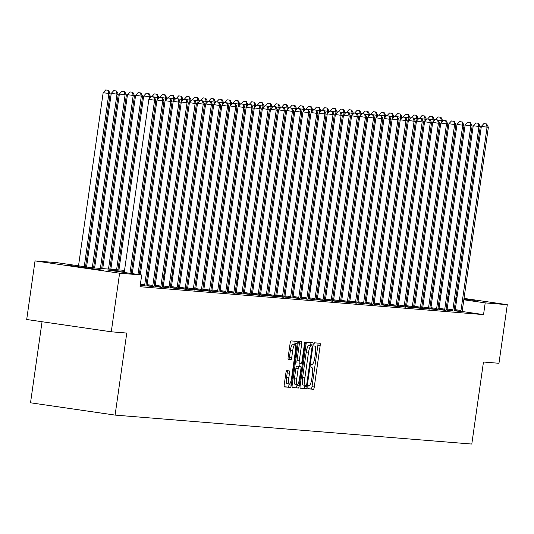 <?xml version="1.0" encoding="UTF-8"?>
<svg xmlns="http://www.w3.org/2000/svg" width="534" height="534" viewBox="0 0 534 534"><rect width="100%" height="100%" fill="white"/><g stroke="black" fill="none" stroke-linecap="round" stroke-linejoin="round"><path stroke-width="0.8" d="M307.884 387.19A1.629 0.36 98.3 0 0 308.011 388.832A1.629 0.36 98.3 0 0 308.018 388.832L313.438 389.273A2.323 0.514 98.3 0 0 314.272 387.01L320.166 345.598A2.323 0.514 98.3 0 0 319.993 343.255L314.566 342.815A1.629 0.36 98.3 0 0 313.979 344.397A1.629 0.36 98.3 0 0 314.099 346.039A1.629 0.36 98.3 0 0 314.105 346.039L314.806 346.092A7.436 1.635 98.3 0 1 314.826 346.099A7.436 1.635 98.3 0 1 315.394 353.588L314.9 357.039A7.436 1.635 98.3 0 1 312.223 364.268L311.516 364.215A1.629 0.36 98.3 0 0 310.935 365.797A1.629 0.36 98.3 0 0 311.055 367.432A1.629 0.36 98.3 0 0 311.062 367.432L311.763 367.492A7.436 1.635 98.3 0 1 311.783 367.492A7.436 1.635 98.3 0 1 312.343 374.988L311.856 378.439A7.436 1.635 98.3 0 1 309.173 385.668L308.472 385.608A1.629 0.36 98.3 0 0 307.884 387.19M67.558 265.118L103.669 270.311L67.558 265.118M439.842 295.349L440.877 295.469M447.899 296.363L448.934 296.503M455.943 297.478L456.977 297.625M463.979 298.639L475.24 300.475L463.912 299.1M286.738 370.696A2.323 0.514 98.3 0 0 285.897 372.952L284.248 384.573A2.323 0.514 98.3 0 0 284.422 386.916L290.449 387.404A2.323 0.514 98.3 0 0 291.29 385.147L297.184 343.736A2.323 0.514 98.3 0 0 297.004 341.393L290.977 340.899A2.323 0.514 98.3 0 0 290.142 343.162L288.14 357.193A2.323 0.514 98.3 0 0 288.32 359.536L290.903 359.749A2.323 0.514 98.3 0 0 291.738 357.486L292.732 350.531A6.214 1.368 98.3 0 1 294.988 344.483A6.214 1.368 98.3 0 1 295.462 350.751L291.577 378.012A6.214 1.368 98.3 0 1 289.321 384.053A6.214 1.368 98.3 0 1 288.847 377.792L289.495 373.246A2.323 0.514 98.3 0 0 289.321 370.903L286.738 370.696M464.019 298.386L507.3 304.68L498.963 363.28L483.47 362.019L471.796 444.054L115.09 415.098L126.765 333.062L111.272 331.801L119.616 273.208L35.037 260.906L57.131 262.695L91.421 267.681L124.535 270.371M507.3 304.68L485.206 302.885L463.819 299.774M124.389 271.385L107.421 270.01L141.704 274.997L140.035 286.718L483.537 314.606L485.206 302.885M141.704 274.997L119.616 273.208M300.115 385.862A2.323 0.514 98.3 0 0 300.288 388.205A2.323 0.514 98.3 0 0 300.295 388.205L306.316 388.692A2.323 0.514 98.3 0 0 307.157 386.436L313.051 345.024A2.323 0.514 98.3 0 0 312.877 342.681A2.323 0.514 98.3 0 0 312.864 342.681L306.843 342.187A2.323 0.514 98.3 0 0 306.009 344.45L300.115 385.862M298.386 388.051L292.365 387.557A2.323 0.514 98.3 0 0 292.365 387.557L292.365 387.557A2.323 0.514 98.3 0 1 292.178 385.221L298.072 343.803A2.323 0.514 98.3 0 1 298.913 341.546L301.49 341.753A2.323 0.514 98.3 0 1 301.496 341.753A2.323 0.514 98.3 0 1 301.67 344.096L299.28 360.891A2.323 0.514 98.3 0 0 299.454 363.233A2.323 0.514 98.3 0 0 299.461 363.233L301.176 363.374A2.323 0.514 98.3 0 0 302.01 361.111L304.5 343.629A1.629 0.36 98.3 0 1 305.088 342.047A1.629 0.36 98.3 0 1 305.214 343.689L299.22 385.788A2.323 0.514 98.3 0 1 298.386 388.051L292.205 387.397M456.904 298.126L455.869 297.972M448.867 296.951L447.839 296.797M440.844 295.702L439.816 295.522M42.053 321.735L30.518 402.796L115.09 415.098M483.537 314.606L462.19 311.502M455.115 310.474L454.12 310.327M447.085 309.446L446.05 309.36M438.975 308.786L437.94 308.699M430.865 308.125L429.83 308.045M422.754 307.471L421.72 307.384M414.644 306.81L413.61 306.723M406.534 306.149L405.5 306.069M398.424 305.495L397.396 305.408M390.321 304.834L389.286 304.747M382.211 304.173L381.176 304.093M374.1 303.519L373.066 303.432M365.99 302.858L364.956 302.778M357.88 302.204L356.846 302.117M349.77 301.543L348.735 301.456M341.66 300.882L340.625 300.802M333.55 300.228L332.522 300.141M325.446 299.567L324.412 299.481M317.336 298.906L316.302 298.826M309.226 298.252L308.191 298.166M301.116 297.592L300.081 297.511M293.006 296.931L291.971 296.851M284.896 296.277L283.861 296.19M276.786 295.616L275.751 295.536M268.675 294.962L267.647 294.875M260.565 294.301L259.537 294.214M252.462 293.64L251.427 293.56M244.352 292.986L243.317 292.899M236.242 292.325L235.207 292.238M228.131 291.664L227.097 291.584M220.021 291.01L218.987 290.923M211.911 290.349L210.877 290.269M203.801 289.688L202.773 289.608M195.691 289.034L194.663 288.947M187.588 288.373L186.553 288.293M179.477 287.719L178.443 287.632M171.367 287.058L170.333 286.972M163.257 286.398L162.223 286.317M155.147 285.743L154.112 285.657M147.037 285.083L146.002 284.996M455.028 310.861L462.177 311.756M446.918 310.201L454.067 311.095M438.808 309.54L445.957 310.434M430.698 308.886L437.853 309.78M422.588 308.225L429.743 309.119M414.477 307.564L421.633 308.458M406.367 306.91L413.523 307.804M398.257 306.249L405.413 307.143M390.154 305.595L397.303 306.489M382.044 304.934L389.193 305.828M373.934 304.273L381.082 305.168M365.823 303.619L372.979 304.513M357.713 302.958L364.869 303.853M349.603 302.297L356.759 303.192M341.493 301.643L348.649 302.538M333.383 300.982L340.538 301.877M325.279 300.322L332.428 301.216M317.169 299.667L324.318 300.562M309.059 299.007L316.208 299.901M300.949 298.352L308.105 299.247M292.839 297.692L299.995 298.586M284.729 297.031L291.884 297.925M276.619 296.377L283.774 297.271M268.509 295.716L275.664 296.61M260.398 295.055L267.554 295.949M252.295 294.401L259.444 295.295M244.185 293.74L251.334 294.635M236.075 293.079L243.23 293.974M227.965 292.425L235.12 293.32M219.854 291.764L227.01 292.659M211.744 291.11L218.9 292.005M203.634 290.449L210.79 291.344M195.524 289.788L202.68 290.683M187.421 289.134L194.57 290.029M179.311 288.473L186.459 289.368M171.2 287.813L178.356 288.707M163.09 287.159L170.246 288.053M154.98 286.498L162.136 287.392M146.87 285.844L154.026 286.731M145.915 286.077L140.215 285.45M423.836 292.539L424.87 292.692M431.873 293.707L432.907 293.86M439.909 294.875L440.944 295.028M447.946 296.05L448.981 296.196M455.983 297.218L457.017 297.365M111.272 331.801L26.7 319.499L35.037 260.906M432.707 295.249L431.672 295.102M424.67 294.08L423.636 293.934M131.598 270.945L132.639 271.032M139.708 271.606L140.749 271.686M147.818 272.26L148.859 272.347M155.928 272.921L156.969 273.007M164.038 273.582L165.079 273.662M172.148 274.236L173.19 274.322M180.252 274.897L181.3 274.983M188.362 275.557L189.41 275.637M196.472 276.212L197.52 276.298M204.582 276.872L205.623 276.959M212.692 277.526L213.733 277.613M220.802 278.187L221.844 278.274M228.912 278.848L229.954 278.928M237.023 279.502L238.064 279.589M245.126 280.163L246.174 280.25M253.236 280.824L254.284 280.904M261.346 281.478L262.394 281.565M269.456 282.139L270.498 282.226M277.567 282.8L278.608 282.88M285.677 283.454L286.718 283.541M293.787 284.115L294.828 284.201M301.897 284.769L302.938 284.856M310 285.43L311.048 285.516M318.11 286.091L319.158 286.171M326.221 286.745L327.269 286.831M334.331 287.405L335.372 287.492M342.441 288.066L343.482 288.146M350.551 288.72L351.592 288.807M358.661 289.381L359.702 289.468M366.771 290.042L367.813 290.122M374.875 290.696L375.923 290.783M382.985 291.357L384.033 291.444M391.095 292.011L392.143 292.098M399.205 292.672L400.246 292.759M407.315 293.333L408.356 293.413M415.425 293.987L416.467 294.074M423.535 294.648L424.577 294.735M431.646 295.309L432.687 295.389M448.76 297.725L447.719 297.638M440.65 297.064L439.609 296.984M432.54 296.41L431.499 296.323M424.43 295.749L423.389 295.662M416.326 295.088L415.278 295.008M408.216 294.434L407.168 294.347M400.106 293.773L399.058 293.687M391.996 293.113L390.955 293.032M383.886 292.458L382.845 292.372M375.776 291.798L374.734 291.711M367.666 291.143L366.624 291.057M359.556 290.483L358.514 290.396M351.445 289.822L350.404 289.742M343.342 289.168L342.294 289.081M335.232 288.507L334.184 288.42M327.122 287.846L326.08 287.766M319.012 287.192L317.97 287.105M310.901 286.531L309.86 286.444M302.791 285.87L301.75 285.79M294.681 285.216L293.64 285.129M286.571 284.555L285.53 284.468M278.468 283.901L277.42 283.814M270.358 283.24L269.31 283.154M262.247 282.579L261.199 282.499M254.137 281.925L253.096 281.839M246.027 281.264L244.986 281.178M237.917 280.604L236.876 280.524M229.807 279.95L228.766 279.863M221.697 279.289L220.655 279.202M213.593 278.628L212.545 278.548M205.483 277.974L204.435 277.887M197.373 277.313L196.325 277.233M189.263 276.659L188.222 276.572M181.153 275.998L180.112 275.911M173.043 275.337L172.001 275.257M164.933 274.683L163.891 274.596M156.822 274.022L155.781 273.935M148.719 273.361L147.671 273.281M140.609 272.707L139.561 272.62M132.499 272.046L131.451 271.96M456.817 298.76L455.782 298.606M307.884 388.672L311.148 388.939A2.323 0.514 98.3 0 0 311.989 386.676L317.884 345.264A2.323 0.514 98.3 0 0 317.857 343.082M310.621 345.678L310.761 344.69A2.323 0.514 98.3 0 0 310.741 342.508M300.141 388.044L304.033 388.358A2.323 0.514 98.3 0 0 304.867 386.102L304.987 385.294M306.216 385.428A1.629 0.36 98.3 0 0 306.803 383.846L311.976 347.494A1.629 0.36 98.3 0 0 311.849 345.852L311.108 345.792A7.436 1.635 98.3 0 0 308.425 353.021L304.887 377.872A7.436 1.635 98.3 0 0 305.455 385.361A7.436 1.635 98.3 0 0 305.475 385.368L306.216 385.428M309.573 345.525A1.629 0.36 98.3 0 0 309.566 345.525A1.629 0.36 98.3 0 0 309.56 345.525L308.819 345.465A7.436 1.635 98.3 0 0 306.142 352.694L308.425 353.021M305.428 385.361L303.192 385.034A7.436 1.635 98.3 0 0 303.192 385.034A7.436 1.635 98.3 0 1 302.604 377.538L306.142 352.694M297.171 362.9L297.178 362.9A2.323 0.514 98.3 0 0 297.178 362.9A2.323 0.514 98.3 0 1 296.997 360.557L299.387 343.762A2.323 0.514 98.3 0 0 299.36 341.58M300.088 363.287L299.641 366.437M297.064 384.553L296.937 385.455L299.22 385.788M296.804 378.319A6.214 1.368 98.3 0 0 297.271 384.58A6.214 1.368 98.3 0 0 299.527 378.539L300.896 368.934A2.323 0.514 98.3 0 0 300.722 366.598A2.323 0.514 98.3 0 0 300.715 366.591L299.007 366.457A2.323 0.514 98.3 0 0 298.166 368.714L296.804 378.319L294.514 377.985A6.214 1.368 98.3 0 0 294.982 384.253L297.271 384.58M298.446 366.264A2.323 0.514 98.3 0 0 298.439 366.264A2.323 0.514 98.3 0 0 298.426 366.264L296.717 366.124A2.323 0.514 98.3 0 0 295.883 368.38L298.166 368.714M294.514 377.985L295.883 368.38M296.096 387.717A2.323 0.514 98.3 0 0 296.937 385.455M289.321 384.053L287.032 383.719A6.214 1.368 98.3 0 1 286.564 377.458L287.212 372.912A2.323 0.514 98.3 0 0 287.185 370.729M294.988 344.483L292.705 344.156A6.214 1.368 98.3 0 0 290.443 350.197L292.732 350.531M288.166 359.375L288.614 359.415A2.323 0.514 98.3 0 0 289.455 357.153L290.443 350.197M294.748 344.45L294.895 343.402A2.323 0.514 98.3 0 0 294.868 341.219M284.268 386.756L288.166 387.07A2.323 0.514 98.3 0 0 289.001 384.814L289.114 384.026M442.586 121.125L442.653 120.637L441.351 120.537L441.024 122.82M440.984 117.313L438.174 116.939L440.984 117.313L442.653 120.637M440.463 117.266L441.351 120.537L438.06 120.057M435.664 119.669L438.174 116.939M460.742 311.689L460.822 311.349A2.37 0.521 98.3 0 0 460.982 310.474L487.068 127.185L488.37 127.292L462.284 310.581A2.37 0.521 98.3 0 0 462.197 311.462L462.177 311.809M455.015 310.908L455.101 310.521A2.37 0.521 98.3 0 0 455.268 309.647L481.354 126.351L487.068 127.185L486.174 123.921L486.694 123.961L483.891 123.588L486.174 123.921M483.891 123.588L481.354 126.351M488.37 127.292L486.694 123.961M434.476 120.464L434.542 119.983L433.241 119.876L432.92 122.159M432.874 116.652L430.064 116.278L432.874 116.652L434.542 119.983M432.353 116.612L433.241 119.876L429.957 119.396M427.56 119.015L430.064 116.278M426.366 119.81L426.432 119.322L425.131 119.215L424.81 121.505M424.764 115.991L421.96 115.618L424.764 115.991L426.432 119.322M424.243 115.951L425.131 119.215L421.847 118.742M419.45 118.354L421.96 115.618M452.632 311.035L452.712 310.688A2.37 0.521 98.3 0 0 452.872 309.82L478.958 126.525L480.26 126.631L454.174 309.927A2.37 0.521 98.3 0 0 454.087 310.801L454.067 311.148M446.905 310.254L446.998 309.86A2.37 0.521 98.3 0 0 447.158 308.986L473.244 125.697L478.958 126.525L478.07 123.261L478.584 123.301L475.781 122.927L478.07 123.261M475.781 122.927L473.244 125.697M480.26 126.631L478.584 123.301M444.522 310.374L444.602 310.034A2.37 0.521 98.3 0 0 444.762 309.159L470.848 125.864L472.149 125.971L446.064 309.266A2.37 0.521 98.3 0 0 445.977 310.141L445.957 310.488M438.794 309.593L438.888 309.199A2.37 0.521 98.3 0 0 439.048 308.332L465.134 125.036L470.848 125.864L469.96 122.6L470.481 122.646L467.671 122.273L469.96 122.6M467.671 122.273L465.134 125.036M472.149 125.971L470.481 122.646M418.255 119.149L418.322 118.661L417.027 118.561L416.7 120.844M416.654 115.337L413.85 114.964L416.654 115.337L418.322 118.661M416.133 115.297L417.027 118.561L413.737 118.081M411.34 117.694L413.85 114.964M410.145 118.488L410.212 118.007L408.917 117.901L408.59 120.19M408.543 114.677L405.74 114.303L408.543 114.677L410.212 118.007M408.023 114.636L408.917 117.901L405.626 117.42M403.23 117.039L405.74 114.303M402.035 117.834L402.109 117.347L400.807 117.24L400.48 119.529M400.433 114.022L397.63 113.642L400.433 114.022L402.109 117.347M399.913 113.976L400.807 117.24L397.516 116.766M395.12 116.379L397.63 113.642M436.411 309.713L436.492 309.373A2.37 0.521 98.3 0 0 436.652 308.498L462.738 125.21L464.039 125.316L437.953 308.605A2.37 0.521 98.3 0 0 437.867 309.486L437.847 309.833M430.684 308.939L430.778 308.545A2.37 0.521 98.3 0 0 430.938 307.671L457.024 124.375L462.738 125.21L461.85 121.946L462.371 121.986L459.56 121.612L461.85 121.946M459.56 121.612L457.024 124.375M464.039 125.316L462.371 121.986M428.301 309.059L428.381 308.712A2.37 0.521 98.3 0 0 428.542 307.844L454.628 124.549L455.929 124.656L429.843 307.951A2.37 0.521 98.3 0 0 429.757 308.826L429.736 309.173M422.574 308.278L422.668 307.884A2.37 0.521 98.3 0 0 422.828 307.01L448.914 123.721L454.628 124.549L453.74 121.285L454.26 121.325L451.457 120.951L453.74 121.285M451.457 120.951L448.914 123.721M455.929 124.656L454.26 121.325M420.191 308.398L420.271 308.058A2.37 0.521 98.3 0 0 420.432 307.183L446.524 123.895L447.819 123.995L421.733 307.29A2.37 0.521 98.3 0 0 421.646 308.171L421.626 308.512M414.464 307.617L414.558 307.224A2.37 0.521 98.3 0 0 414.718 306.356L440.804 123.06L446.524 123.895L445.63 120.624L446.15 120.671L443.347 120.297L445.63 120.624M443.347 120.297L440.804 123.06M447.819 123.995L446.15 120.671M393.925 117.173L393.999 116.692L392.697 116.586L392.37 118.868M392.323 113.362L389.52 112.988L392.323 113.362L393.999 116.692M391.802 113.321L392.697 116.586L389.406 116.105M387.01 115.718L389.52 112.988M412.081 307.738L412.161 307.397A2.37 0.521 98.3 0 0 412.328 306.529L438.414 123.234L439.709 123.341L413.623 306.629A2.37 0.521 98.3 0 0 413.536 307.511L413.523 307.858M406.354 306.963L406.447 306.569A2.37 0.521 98.3 0 0 406.608 305.695L432.7 122.399L438.414 123.234L437.52 119.97L438.04 120.01L435.237 119.636L437.52 119.97M435.237 119.636L432.7 122.399M439.709 123.341L438.04 120.01M385.815 116.519L385.888 116.032L384.587 115.925L384.26 118.214M384.213 112.701L381.409 112.327L384.213 112.701L385.888 116.032M383.699 112.661L384.587 115.925L381.296 115.444M378.9 115.064L381.409 112.327M403.971 307.083L404.051 306.743A2.37 0.521 98.3 0 0 404.218 305.869L430.304 122.573L431.599 122.68L405.513 305.975A2.37 0.521 98.3 0 0 405.426 306.85L405.413 307.197M398.251 306.302L398.337 305.909A2.37 0.521 98.3 0 0 398.504 305.034L424.59 121.745L430.304 122.573L429.409 119.309L429.93 119.349L427.127 118.975L429.409 119.309M427.127 118.975L424.59 121.745M431.599 122.68L429.93 119.349M377.712 115.858L377.778 115.371L376.477 115.264L376.15 117.553M376.11 112.047L373.299 111.673L376.11 112.047L377.778 115.371M375.589 112L376.477 115.264L373.186 114.79M370.79 114.403L373.299 111.673M395.868 306.423L395.948 306.082A2.37 0.521 98.3 0 0 396.108 305.208L422.194 121.919L423.495 122.019L397.409 305.314A2.37 0.521 98.3 0 0 397.316 306.196L397.303 306.543M390.14 305.642L390.227 305.248A2.37 0.521 98.3 0 0 390.394 304.38L416.48 121.085L422.194 121.919L421.299 118.655L421.82 118.695L419.016 118.321L421.299 118.655M419.016 118.321L416.48 121.085M423.495 122.019L421.82 118.695M369.601 115.197L369.668 114.717L368.367 114.61L368.046 116.893M367.999 111.386L365.189 111.012L367.999 111.386L369.668 114.717M367.479 111.346L368.367 114.61L365.082 114.129M362.686 113.749L365.189 111.012M387.757 305.762L387.838 305.421A2.37 0.521 98.3 0 0 387.998 304.554L414.084 121.258L415.385 121.365L389.299 304.654A2.37 0.521 98.3 0 0 389.213 305.535L389.193 305.882M382.03 304.987L382.124 304.594A2.37 0.521 98.3 0 0 382.284 303.719L408.37 120.424L414.084 121.258L413.196 117.994L413.71 118.034L410.906 117.66L413.196 117.994M410.906 117.66L408.37 120.424M415.385 121.365L413.71 118.034M361.491 114.543L361.558 114.056L360.256 113.949L359.936 116.238M359.889 110.725L357.086 110.351L359.889 110.725L361.558 114.056M359.369 110.685L360.256 113.949L356.972 113.475M354.576 113.088L357.086 110.351M379.647 305.108L379.727 304.767A2.37 0.521 98.3 0 0 379.888 303.893L405.974 120.597L407.275 120.704L381.189 304A2.37 0.521 98.3 0 0 381.102 304.874L381.082 305.221M373.92 304.327L374.014 303.933A2.37 0.521 98.3 0 0 374.174 303.065L400.26 119.77L405.974 120.597L405.086 117.333L405.606 117.38L402.796 116.999L405.086 117.333M402.796 116.999L400.26 119.77M407.275 120.704L405.606 117.38M353.381 113.882L353.448 113.395L352.153 113.295L351.826 115.578M351.779 110.071L348.976 109.697L351.779 110.071L353.448 113.395M351.259 110.024L352.153 113.295L348.862 112.814M346.466 112.427L348.976 109.697M371.537 304.447L371.617 304.106A2.37 0.521 98.3 0 0 371.777 303.232L397.863 119.943L399.165 120.05L373.079 303.339A2.37 0.521 98.3 0 0 372.992 304.22L372.972 304.567M365.81 303.666L365.903 303.279A2.37 0.521 98.3 0 0 366.064 302.404L392.15 119.109L397.863 119.943L396.976 116.679L397.496 116.719L394.686 116.345L396.976 116.679M394.686 116.345L392.15 119.109M399.165 120.05L397.496 116.719M345.271 113.221L345.338 112.741L344.043 112.634L343.716 114.917M343.669 109.41L340.866 109.036L343.669 109.41L345.338 112.741M343.148 109.37L344.043 112.634L340.752 112.153M338.356 111.773L340.866 109.036M363.427 303.793L363.507 303.445A2.37 0.521 98.3 0 0 363.667 302.578L389.753 119.282L391.055 119.389L364.969 302.685A2.37 0.521 98.3 0 0 364.882 303.559L364.862 303.906M357.7 303.012L357.793 302.618A2.37 0.521 98.3 0 0 357.954 301.743L384.039 118.455L389.753 119.282L388.865 116.018L389.386 116.058L386.583 115.684L388.865 116.018M386.583 115.684L384.039 118.455M391.055 119.389L389.386 116.058M337.161 112.567L337.234 112.08L335.933 111.973L335.606 114.263M335.559 108.756L332.755 108.375L335.559 108.756L337.234 112.08M335.038 108.709L335.933 111.973L332.642 111.499M330.246 111.112L332.755 108.375M355.317 303.132L355.397 302.791A2.37 0.521 98.3 0 0 355.557 301.917L381.65 118.621L382.945 118.728L356.859 302.024A2.37 0.521 98.3 0 0 356.772 302.898L356.752 303.245M349.59 302.351L349.683 301.957A2.37 0.521 98.3 0 0 349.843 301.089L375.929 117.794L381.65 118.621L380.755 115.357L381.276 115.404L378.472 115.03L380.755 115.357M378.472 115.03L375.929 117.794M382.945 118.728L381.276 115.404M329.051 111.906L329.124 111.419L327.823 111.319L327.496 113.602M327.449 108.095L324.645 107.721L327.449 108.095L329.124 111.419M326.928 108.055L327.823 111.319L324.532 110.838M322.135 110.451L324.645 107.721M347.207 302.471L347.287 302.131A2.37 0.521 98.3 0 0 347.454 301.263L373.54 117.967L374.835 118.074L348.749 301.363A2.37 0.521 98.3 0 0 348.662 302.244L348.642 302.591M341.48 301.697L341.573 301.303A2.37 0.521 98.3 0 0 341.733 300.428L367.826 117.133L373.54 117.967L372.645 114.703L373.166 114.743L370.362 114.369L372.645 114.703M370.362 114.369L367.826 117.133M374.835 118.074L373.166 114.743M320.941 111.246L321.014 110.765L319.712 110.658L319.385 112.948M319.339 107.434L316.535 107.06L319.339 107.434L321.014 110.765M318.825 107.394L319.712 110.658L316.422 110.178M314.025 109.797L316.535 107.06M339.097 301.817L339.177 301.476A2.37 0.521 98.3 0 0 339.344 300.602L365.43 117.306L366.724 117.413L340.639 300.709A2.37 0.521 98.3 0 0 340.552 301.583L340.538 301.93M333.376 301.036L333.463 300.642A2.37 0.521 98.3 0 0 333.63 299.768L359.716 116.479L365.43 117.306L364.535 114.042L365.056 114.082L362.252 113.709L364.535 114.042M362.252 113.709L359.716 116.479M366.724 117.413L365.056 114.082M312.837 110.591L312.904 110.104L311.602 109.997L311.275 112.287M311.235 106.78L308.425 106.4L311.235 106.78L312.904 110.104M310.715 106.733L311.602 109.997L308.312 109.523M305.915 109.136L308.425 106.4M330.993 301.156L331.073 300.816A2.37 0.521 98.3 0 0 331.234 299.941L357.319 116.652L358.621 116.752L332.535 300.048A2.37 0.521 98.3 0 0 332.442 300.929L332.428 301.269M325.266 300.375L325.353 299.981A2.37 0.521 98.3 0 0 325.52 299.113L351.606 115.818L357.319 116.652L356.425 113.382L356.946 113.428L354.142 113.054L356.425 113.382M354.142 113.054L351.606 115.818M358.621 116.752L356.946 113.428M304.727 109.931L304.794 109.45L303.492 109.343L303.172 111.626M303.125 106.119L300.315 105.745L303.125 106.119L304.794 109.45M302.604 106.079L303.492 109.343L300.208 108.863M297.812 108.475L300.315 105.745M322.883 300.495L322.963 300.155A2.37 0.521 98.3 0 0 323.123 299.287L349.209 115.991L350.511 116.098L324.425 299.387A2.37 0.521 98.3 0 0 324.338 300.268L324.318 300.615M317.156 299.721L317.249 299.327A2.37 0.521 98.3 0 0 317.41 298.453L343.495 115.157L349.209 115.991L348.322 112.727L348.836 112.767L346.032 112.394L348.322 112.727M346.032 112.394L343.495 115.157M350.511 116.098L348.836 112.767M296.617 109.276L296.684 108.789L295.382 108.682L295.062 110.972M295.015 105.458L292.211 105.085L295.015 105.458L296.684 108.789M294.494 105.418L295.382 108.682L292.098 108.202M289.702 107.821L292.211 105.085M314.773 299.841L314.853 299.501A2.37 0.521 98.3 0 0 315.013 298.626L341.099 115.331L342.401 115.437L316.315 298.733A2.37 0.521 98.3 0 0 316.228 299.607L316.208 299.954M309.046 299.06L309.139 298.666A2.37 0.521 98.3 0 0 309.299 297.792L335.385 114.503L341.099 115.331L340.211 112.067L340.732 112.113L337.922 111.733L340.211 112.067M337.922 111.733L335.385 114.503M342.401 115.437L340.732 112.113M288.507 108.616L288.574 108.128L287.279 108.022L286.952 110.311M286.905 104.804L284.101 104.43L286.905 104.804L288.574 108.128M286.384 104.757L287.279 108.022L283.988 107.548M281.592 107.16L284.101 104.43M306.663 299.18L306.743 298.84A2.37 0.521 98.3 0 0 306.903 297.965L332.989 114.677L334.291 114.777L308.205 298.072A2.37 0.521 98.3 0 0 308.118 298.953L308.098 299.3M300.936 298.399L301.029 298.005A2.37 0.521 98.3 0 0 301.189 297.138L327.275 113.842L332.989 114.677L332.101 111.412L332.622 111.452L329.812 111.079L332.101 111.412M329.812 111.079L327.275 113.842M334.291 114.777L332.622 111.452M280.397 107.955L280.463 107.474L279.169 107.367L278.841 109.65M278.795 104.143L275.991 103.77L278.795 104.143L280.463 107.474M278.274 104.103L279.169 107.367L275.878 106.887M273.481 106.506L275.991 103.77M298.553 298.519L298.633 298.179A2.37 0.521 98.3 0 0 298.793 297.311L324.879 114.016L326.181 114.122L300.095 297.418A2.37 0.521 98.3 0 0 300.008 298.292L299.988 298.639M292.826 297.745L292.919 297.351A2.37 0.521 98.3 0 0 293.079 296.477L319.165 113.181L324.879 114.016L323.991 110.752L324.512 110.792L321.708 110.418L323.991 110.752M321.708 110.418L319.165 113.181M326.181 114.122L324.512 110.792M272.287 107.301L272.353 106.813L271.058 106.707L270.731 108.996M270.685 103.483L267.881 103.109L270.685 103.483L272.353 106.813M270.164 103.442L271.058 106.707L267.768 106.233M265.371 105.845L267.881 103.109M290.443 297.865L290.523 297.525A2.37 0.521 98.3 0 0 290.683 296.65L316.775 113.355L318.07 113.462L291.985 296.757A2.37 0.521 98.3 0 0 291.898 297.632L291.878 297.979M284.715 297.084L284.809 296.69A2.37 0.521 98.3 0 0 284.969 295.823L311.055 112.527L316.775 113.355L315.881 110.091L316.402 110.138L313.598 109.757L315.881 110.091M313.598 109.757L311.055 112.527M318.07 113.462L316.402 110.138M264.176 106.64L264.25 106.153L262.948 106.052L262.621 108.335M262.574 102.828L259.771 102.455L262.574 102.828L264.25 106.153M262.054 102.782L262.948 106.052L259.657 105.572M257.261 105.185L259.771 102.455M282.332 297.204L282.413 296.864A2.37 0.521 98.3 0 0 282.579 295.99L308.665 112.701L309.96 112.807L283.874 296.096A2.37 0.521 98.3 0 0 283.788 296.977L283.768 297.325M276.605 296.43L276.699 296.036A2.37 0.521 98.3 0 0 276.859 295.162L302.952 111.866L308.665 112.701L307.771 109.437L308.292 109.477L305.488 109.103L307.771 109.437M305.488 109.103L302.952 111.866M309.96 112.807L308.292 109.477M256.066 105.979L256.14 105.498L254.838 105.392L254.511 107.674M254.464 102.168L251.661 101.794L254.464 102.168L256.14 105.498M253.95 102.127L254.838 105.392L251.547 104.911M249.151 104.53L251.661 101.794M274.222 296.55L274.302 296.203A2.37 0.521 98.3 0 0 274.469 295.335L300.555 112.04L301.85 112.147L275.764 295.442A2.37 0.521 98.3 0 0 275.678 296.317L275.664 296.664M268.502 295.769L268.589 295.375A2.37 0.521 98.3 0 0 268.756 294.501L294.841 111.212L300.555 112.04L299.661 108.776L300.181 108.816L297.378 108.442L299.661 108.776M297.378 108.442L294.841 111.212M301.85 112.147L300.181 108.816M247.963 105.325L248.03 104.838L246.728 104.731L246.401 107.02M246.361 101.513L243.551 101.133L246.361 101.513L248.03 104.838M245.84 101.467L246.728 104.731L243.437 104.257M241.041 103.87L243.551 101.133M266.119 295.889L266.199 295.549A2.37 0.521 98.3 0 0 266.359 294.675L292.445 111.379L293.747 111.486L267.654 294.781A2.37 0.521 98.3 0 0 267.567 295.662L267.554 296.003M260.392 295.108L260.479 294.715A2.37 0.521 98.3 0 0 260.645 293.847L286.731 110.551L292.445 111.379L291.551 108.115L292.071 108.162L289.268 107.788L291.551 108.115M289.268 107.788L286.731 110.551M293.747 111.486L292.071 108.162M239.853 104.664L239.92 104.177L238.618 104.077L238.297 106.359M238.251 100.853L235.441 100.479L238.251 100.853L239.92 104.177M237.73 100.813L238.618 104.077L235.334 103.596M232.937 103.209L235.441 100.479M258.009 295.229L258.089 294.888A2.37 0.521 98.3 0 0 258.249 294.02L284.335 110.725L285.637 110.832L259.551 294.121A2.37 0.521 98.3 0 0 259.464 295.002L259.444 295.349M252.282 294.454L252.375 294.06A2.37 0.521 98.3 0 0 252.535 293.186L278.621 109.891L284.335 110.725L283.447 107.461L283.961 107.501L281.158 107.127L283.447 107.461M281.158 107.127L278.621 109.891M285.637 110.832L283.961 107.501M231.743 104.003L231.809 103.523L230.508 103.416L230.187 105.705M230.141 100.192L227.337 99.818L230.141 100.192L231.809 103.523M229.62 100.152L230.508 103.416L227.224 102.935M224.827 102.555L227.337 99.818M249.899 294.574L249.979 294.234A2.37 0.521 98.3 0 0 250.139 293.36L276.225 110.064L277.526 110.171L251.441 293.466A2.37 0.521 98.3 0 0 251.354 294.341L251.334 294.688M244.172 293.793L244.265 293.4A2.37 0.521 98.3 0 0 244.425 292.525L270.511 109.236L276.225 110.064L275.337 106.8L275.858 106.84L273.048 106.466L275.337 106.8M273.048 106.466L270.511 109.236M277.526 110.171L275.858 106.84M223.633 103.349L223.699 102.862L222.404 102.755L222.077 105.044M222.031 99.538L219.227 99.157L222.031 99.538L223.699 102.862M221.51 99.491L222.404 102.755L219.114 102.281M216.717 101.894L219.227 99.157M241.789 293.914L241.869 293.573A2.37 0.521 98.3 0 0 242.029 292.699L268.115 109.41L269.416 109.51L243.33 292.806A2.37 0.521 98.3 0 0 243.244 293.687L243.224 294.027M236.061 293.133L236.155 292.739A2.37 0.521 98.3 0 0 236.315 291.871L262.401 108.576L268.115 109.41L267.227 106.139L267.748 106.186L264.937 105.812L267.227 106.139M264.937 105.812L262.401 108.576M269.416 109.51L267.748 106.186M215.522 102.688L215.589 102.208L214.294 102.101L213.967 104.384M213.92 98.877L211.117 98.503L213.92 98.877L215.589 102.208M213.4 98.837L214.294 102.101L211.003 101.62M208.607 101.233L211.117 98.503M233.678 293.253L233.758 292.912A2.37 0.521 98.3 0 0 233.919 292.045L260.005 108.749L261.306 108.856L235.22 292.145A2.37 0.521 98.3 0 0 235.134 293.026L235.114 293.373M227.951 292.478L228.045 292.085A2.37 0.521 98.3 0 0 228.205 291.21L254.291 107.915L260.005 108.749L259.117 105.485L259.637 105.525L256.827 105.151L259.117 105.485M256.827 105.151L254.291 107.915M261.306 108.856L259.637 105.525M207.412 102.034L207.479 101.547L206.184 101.44L205.857 103.73M205.81 98.216L203.007 97.842L205.81 98.216L207.479 101.547M205.29 98.176L206.184 101.44L202.893 100.959M200.497 100.579L203.007 97.842M225.568 292.599L225.648 292.258A2.37 0.521 98.3 0 0 225.809 291.384L251.901 108.088L253.196 108.195L227.11 291.491A2.37 0.521 98.3 0 0 227.023 292.365L227.003 292.712M219.841 291.818L219.935 291.424A2.37 0.521 98.3 0 0 220.095 290.549L246.181 107.261L251.901 108.088L251.007 104.824L251.527 104.871L248.724 104.49L251.007 104.824M248.724 104.49L246.181 107.261M253.196 108.195L251.527 104.871M199.302 101.373L199.376 100.886L198.074 100.779L197.747 103.069M197.7 97.562L194.897 97.188L197.7 97.562L199.376 100.886M197.179 97.515L198.074 100.779L194.783 100.305M192.387 99.918L194.897 97.188M217.458 291.938L217.538 291.597A2.37 0.521 98.3 0 0 217.705 290.723L243.791 107.434L245.086 107.534L219 290.83A2.37 0.521 98.3 0 0 218.913 291.711L218.893 292.058M211.731 291.157L211.824 290.763A2.37 0.521 98.3 0 0 211.985 289.895L238.077 106.6L243.791 107.434L242.897 104.17L243.417 104.21L240.614 103.836L242.897 104.17M240.614 103.836L238.077 106.6M245.086 107.534L243.417 104.21M191.192 100.712L191.265 100.232L189.964 100.125L189.637 102.408M189.59 96.901L186.787 96.527L189.59 96.901L191.265 100.232M189.076 96.861L189.964 100.125L186.673 99.644M184.277 99.264L186.787 96.527M209.348 291.277L209.428 290.937A2.37 0.521 98.3 0 0 209.595 290.069L235.681 106.773L236.976 106.88L210.89 290.176A2.37 0.521 98.3 0 0 210.803 291.05L210.79 291.397M203.628 290.503L203.714 290.109A2.37 0.521 98.3 0 0 203.881 289.234L229.967 105.946L235.681 106.773L234.786 103.509L235.307 103.549L232.504 103.175L234.786 103.509M232.504 103.175L229.967 105.946M236.976 106.88L235.307 103.549M183.082 100.058L183.155 99.571L181.854 99.464L181.527 101.754M181.487 96.24L178.676 95.866L181.487 96.24L183.155 99.571M180.966 96.2L181.854 99.464L178.563 98.99M176.167 98.603L178.676 95.866M201.245 290.623L201.318 290.282A2.37 0.521 98.3 0 0 201.485 289.408L227.571 106.112L228.872 106.219L202.78 289.515A2.37 0.521 98.3 0 0 202.693 290.389L202.68 290.736M195.517 289.842L195.604 289.448A2.37 0.521 98.3 0 0 195.771 288.58L221.857 105.285L227.571 106.112L226.676 102.848L227.197 102.895L224.393 102.515L226.676 102.848M224.393 102.515L221.857 105.285M228.872 106.219L227.197 102.895M174.978 99.397L175.045 98.91L173.744 98.81L173.423 101.093M173.376 95.586L170.566 95.212L173.376 95.586L175.045 98.91M172.856 95.539L173.744 98.81L170.459 98.329M168.063 97.942L170.566 95.212M193.134 289.962L193.215 289.622A2.37 0.521 98.3 0 0 193.375 288.747L219.461 105.458L220.762 105.565L194.676 288.854A2.37 0.521 98.3 0 0 194.59 289.735L194.57 290.082M187.407 289.188L187.501 288.794A2.37 0.521 98.3 0 0 187.661 287.919L213.747 104.624L219.461 105.458L218.573 102.194L219.087 102.234L216.283 101.86L218.573 102.194M216.283 101.86L213.747 104.624M220.762 105.565L219.087 102.234M166.868 98.737L166.935 98.256L165.633 98.149L165.313 100.432M165.266 94.925L162.463 94.551L165.266 94.925L166.935 98.256M164.746 94.885L165.633 98.149L162.349 97.669M159.953 97.288L162.463 94.551M185.024 289.308L185.104 288.961A2.37 0.521 98.3 0 0 185.265 288.093L211.351 104.797L212.652 104.904L186.566 288.2A2.37 0.521 98.3 0 0 186.479 289.074L186.459 289.421M179.297 288.527L179.391 288.133A2.37 0.521 98.3 0 0 179.551 287.259L205.637 103.97L211.351 104.797L210.463 101.533L210.983 101.573L208.173 101.2L210.463 101.533M208.173 101.2L205.637 103.97M212.652 104.904L210.983 101.573M158.758 98.082L158.825 97.595L157.53 97.488L157.203 99.778M157.156 94.271L154.353 93.891L157.156 94.271L158.825 97.595M156.636 94.224L157.53 97.488L154.239 97.014M151.843 96.627L154.353 93.891M176.914 288.647L176.994 288.307A2.37 0.521 98.3 0 0 177.154 287.432L203.24 104.137L204.542 104.243L178.456 287.539A2.37 0.521 98.3 0 0 178.369 288.42L178.349 288.76M171.187 287.866L171.281 287.472A2.37 0.521 98.3 0 0 171.441 286.604L197.527 103.309L203.24 104.137L202.353 100.873L202.873 100.919L200.063 100.546L202.353 100.873M200.063 100.546L197.527 103.309M204.542 104.243L202.873 100.919M150.648 97.422L150.715 96.934L143.706 96L118.948 269.917M148.525 93.57L146.243 93.236L148.525 93.57L149.42 96.834L149.093 99.117M149.046 93.61L150.715 96.934M143.706 96L146.243 93.236M168.804 287.986L168.884 287.646A2.37 0.521 98.3 0 0 169.044 286.778L195.13 103.483L196.432 103.589L170.346 286.878A2.37 0.521 98.3 0 0 170.259 287.759L170.239 288.106M163.077 287.212L163.17 286.818A2.37 0.521 98.3 0 0 163.331 285.944L189.416 102.648L195.13 103.483L194.243 100.218L194.763 100.258L191.953 99.885L194.243 100.218M191.953 99.885L189.416 102.648M196.432 103.589L194.763 100.258M117.907 269.837L142.605 96.28L135.596 95.346L110.838 269.263M140.415 92.909L138.132 92.576L140.415 92.909L141.31 96.173L116.606 269.73M140.936 92.949L142.605 96.28M135.596 95.346L138.132 92.576M160.694 287.332L160.774 286.992A2.37 0.521 98.3 0 0 160.934 286.117L187.02 102.822L188.322 102.928L162.236 286.224A2.37 0.521 98.3 0 0 162.149 287.098L162.129 287.446M154.967 286.551L155.06 286.157A2.37 0.521 98.3 0 0 155.22 285.283L181.306 101.994L187.02 102.822L186.132 99.558L186.653 99.598L183.85 99.224L186.132 99.558M183.85 99.224L181.306 101.994M188.322 102.928L186.653 99.598M109.797 269.176L134.501 95.619L127.486 94.685L102.735 268.602M132.305 92.248L130.022 91.915L132.305 92.248L133.2 95.513L108.495 269.069M132.826 92.295L134.501 95.619M127.486 94.685L130.022 91.915M152.584 286.671L152.664 286.331A2.37 0.521 98.3 0 0 152.831 285.456L178.917 102.168L180.212 102.268L154.126 285.563A2.37 0.521 98.3 0 0 154.039 286.444L154.019 286.791M146.857 285.89L146.95 285.496A2.37 0.521 98.3 0 0 147.11 284.629L173.203 101.333L178.917 102.168L178.022 98.897L178.543 98.944L175.739 98.57L178.022 98.897M175.739 98.57L173.203 101.333M180.212 102.268L178.543 98.944M101.687 268.515L126.391 94.965L119.376 94.024L94.625 267.941M124.202 91.594L121.912 91.261L124.202 91.594L125.09 94.858L100.392 268.415M124.716 91.634L126.391 94.965M119.376 94.024L121.912 91.261M144.474 286.01L144.554 285.67A2.37 0.521 98.3 0 0 144.721 284.802L170.807 101.507L172.102 101.614L146.016 284.902A2.37 0.521 98.3 0 0 145.929 285.783L145.915 286.131M140.308 274.796L165.093 100.672L170.807 101.507L169.912 98.243L170.433 98.283L167.629 97.909L169.912 98.243M167.629 97.909L165.093 100.672M172.102 101.614L170.433 98.283M93.577 267.861L118.281 94.304L111.266 93.37L86.555 266.973M116.092 90.934L113.802 90.6L116.092 90.934L116.979 94.198L92.282 267.754M116.612 90.974L118.281 94.304M111.266 93.37L113.802 90.6M137.986 274.456L162.696 100.846L163.998 100.953L139.274 274.643M132.272 273.628L156.983 100.018L162.696 100.846L161.802 97.582L162.323 97.629L159.519 97.248L161.802 97.582M159.519 97.248L156.983 100.018M163.998 100.953L162.323 97.629M85.52 266.826L110.171 93.644L103.155 92.709L78.518 265.805M107.981 90.273L105.692 89.946L107.981 90.273L108.869 93.543L84.239 266.64M108.502 90.319L110.171 93.644M103.155 92.709L105.692 89.946M129.949 273.288L154.586 100.192L155.888 100.292L131.237 273.475M124.235 272.46L148.873 99.357L154.586 100.192L153.699 96.928L154.213 96.968L151.409 96.594L153.699 96.928M151.409 96.594L148.873 99.357M155.888 100.292L154.213 96.968M317.884 345.264L320.166 345.598M311.989 386.676L314.272 387.01M311.148 388.939L313.438 389.273M310.761 344.69L313.051 345.024M304.867 386.102L307.157 386.436M304.033 388.358L306.316 388.692M308.819 345.465L311.108 345.792M302.604 377.538L304.887 377.872M299.387 343.762L301.67 344.096M296.997 360.557L299.28 360.891M304.507 343.582L305.214 343.689M296.717 366.124L299.007 366.457M287.212 372.912L289.495 373.246M286.564 377.458L288.847 377.792M289.455 357.153L291.738 357.486M288.614 359.415L290.903 359.749M294.895 343.402L297.184 343.736M289.001 384.814L291.29 385.147M288.166 387.07L290.449 387.404M460.822 311.349L455.101 310.521M460.982 310.474L455.268 309.647M452.712 310.688L446.998 309.86M452.872 309.82L447.158 308.986M444.602 310.034L438.888 309.199M444.762 309.159L439.048 308.332M436.492 309.373L430.778 308.545M436.652 308.498L430.938 307.671M428.381 308.712L422.668 307.884M428.542 307.844L422.828 307.01M420.271 308.058L414.558 307.224M420.432 307.183L414.718 306.356M412.161 307.397L406.447 306.569M412.328 306.529L406.608 305.695M404.051 306.743L398.337 305.909M404.218 305.869L398.504 305.034M395.948 306.082L390.227 305.248M396.108 305.208L390.394 304.38M387.838 305.421L382.124 304.594M387.998 304.554L382.284 303.719M379.727 304.767L374.014 303.933M379.888 303.893L374.174 303.065M371.617 304.106L365.903 303.279M371.777 303.232L366.064 302.404M363.507 303.445L357.793 302.618M363.667 302.578L357.954 301.743M355.397 302.791L349.683 301.957M355.557 301.917L349.843 301.089M347.287 302.131L341.573 301.303M347.454 301.263L341.733 300.428M339.177 301.476L333.463 300.642M339.344 300.602L333.63 299.768M331.073 300.816L325.353 299.981M331.234 299.941L325.52 299.113M322.963 300.155L317.249 299.327M323.123 299.287L317.41 298.453M314.853 299.501L309.139 298.666M315.013 298.626L309.299 297.792M306.743 298.84L301.029 298.005M306.903 297.965L301.189 297.138M298.633 298.179L292.919 297.351M298.793 297.311L293.079 296.477M290.523 297.525L284.809 296.69M290.683 296.65L284.969 295.823M282.413 296.864L276.699 296.036M282.579 295.99L276.859 295.162M274.302 296.203L268.589 295.375M274.469 295.335L268.756 294.501M266.199 295.549L260.479 294.715M266.359 294.675L260.645 293.847M258.089 294.888L252.375 294.06M258.249 294.02L252.535 293.186M249.979 294.234L244.265 293.4M250.139 293.36L244.425 292.525M241.869 293.573L236.155 292.739M242.029 292.699L236.315 291.871M233.758 292.912L228.045 292.085M233.919 292.045L228.205 291.21M225.648 292.258L219.935 291.424M225.809 291.384L220.095 290.549M217.538 291.597L211.824 290.763M217.705 290.723L211.985 289.895M209.428 290.937L203.714 290.109M209.595 290.069L203.881 289.234M201.318 290.282L195.604 289.448M201.485 289.408L195.771 288.58M193.215 289.622L187.501 288.794M193.375 288.747L187.661 287.919M185.104 288.961L179.391 288.133M185.265 288.093L179.551 287.259M176.994 288.307L171.281 287.472M177.154 287.432L171.441 286.604M168.884 287.646L163.17 286.818M169.044 286.778L163.331 285.944M160.774 286.992L155.06 286.157M160.934 286.117L155.22 285.283M152.664 286.331L146.95 285.496M152.831 285.456L147.11 284.629M144.554 285.67L140.275 285.049M144.721 284.802L140.402 284.175M303.165 385.034L305.455 385.361"/></g></svg>
